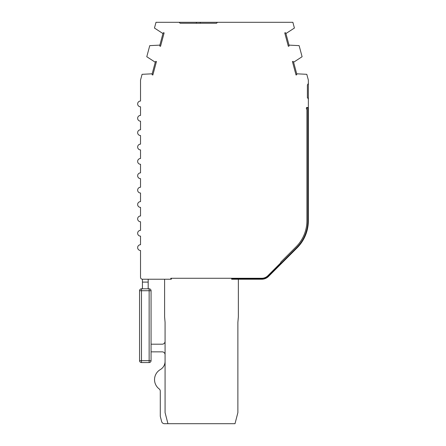 <?xml version="1.0" encoding="UTF-8"?>
<svg xmlns="http://www.w3.org/2000/svg" width="446" height="446" viewBox="0 0 446 446"><rect width="100%" height="100%" fill="white"/><g stroke="black" fill="none" stroke-linecap="round" stroke-linejoin="round"><path stroke-width="0.67" d="M165.076 361.31A9.578 9.578 0 0 1 160.309 369.595A9.578 9.578 0 0 0 165.076 361.31A9.578 9.578 0 0 1 160.309 369.595A9.578 9.578 0 0 0 165.076 361.31A9.578 9.578 0 0 1 160.309 369.595A9.578 9.578 0 0 0 165.076 361.31A9.578 9.578 0 0 1 160.309 369.595A9.578 9.578 0 0 0 165.076 361.31A9.578 9.578 0 0 1 160.309 369.595A11.618 11.618 0 0 0 159.144 388.895A2.877 2.877 0 0 1 160.287 391.187L160.287 415.945A2.877 2.877 0 0 0 160.376 416.664L161.642 421.548A2.877 2.877 0 0 0 164.423 423.7L235.009 423.7L237.88 412.617L237.88 322.335L238.359 316.861L238.359 279.229L231.652 279.229L231.652 278.75L261.757 278.75A9.098 9.098 0 0 0 268.191 276.08L296.791 247.485A37.838 37.838 0 0 0 307.874 220.725L307.874 108.004L306.458 108.004L306.502 107.525L308.353 107.525L308.353 80.074L306.792 74.315L296.696 73.802A4.789 4.789 0 0 1 296.707 74.789L296.021 74.973L292.425 61.559L293.111 61.375A4.789 4.789 0 0 1 293.602 62.239L302.098 56.731L299.127 45.637L289.014 45.118A4.789 4.789 0 0 1 289.019 46.111L288.333 46.289L284.743 32.881L285.423 32.697A4.789 4.789 0 0 1 285.914 33.556L294.41 28.053L292.871 22.3L156.005 22.3L154.461 28.053L162.957 33.562A4.789 4.789 0 0 1 163.448 32.697L164.134 32.881L160.538 46.295L159.852 46.111A4.789 4.789 0 0 1 159.863 45.118L149.75 45.637L146.779 56.737L155.275 62.239A4.789 4.789 0 0 1 155.765 61.381L156.446 61.565L152.855 74.973L152.17 74.794A4.789 4.789 0 0 1 152.175 73.802L142.084 74.32L140.523 80.074L140.523 101.041A2.877 2.877 0 0 0 137.647 103.918A2.877 2.877 0 0 0 140.523 106.789L140.523 115.414A2.877 2.877 0 0 0 137.647 118.285A2.877 2.877 0 0 0 140.523 121.161L140.523 129.78A2.877 2.877 0 0 0 137.647 132.657A2.877 2.877 0 0 0 140.523 135.528L140.523 144.153A2.877 2.877 0 0 0 137.647 147.024A2.877 2.877 0 0 0 140.523 149.901L140.523 158.52A2.877 2.877 0 0 0 137.647 161.396A2.877 2.877 0 0 0 140.523 164.267L140.523 172.892A2.877 2.877 0 0 0 137.647 175.763A2.877 2.877 0 0 0 140.523 178.64L140.523 187.259A2.877 2.877 0 0 0 137.647 190.135A2.877 2.877 0 0 0 140.523 193.006L140.523 201.631A2.877 2.877 0 0 0 137.647 204.502A2.877 2.877 0 0 0 140.523 207.379L140.523 215.998A2.877 2.877 0 0 0 137.647 218.875A2.877 2.877 0 0 0 140.523 221.746L140.523 230.37A2.877 2.877 0 0 0 137.647 233.241A2.877 2.877 0 0 0 140.523 236.118L140.523 244.737A2.877 2.877 0 0 0 137.647 247.614A2.877 2.877 0 0 0 140.523 250.485L140.523 277.312A1.918 1.918 0 0 0 142.436 279.229L142.436 288.807L141.482 288.807L141.482 290.725L149.142 290.725L149.142 362.57L141.482 362.57A1.918 1.918 0 0 1 139.565 360.658L139.565 290.725A1.918 1.918 0 0 1 141.482 288.807L149.142 288.807A1.918 1.918 0 0 1 151.06 290.725L151.06 360.658A1.918 1.918 0 0 1 149.142 362.57L141.482 362.57L141.482 360.658L151.06 360.658L151.06 351.849L162.199 351.849A2.877 2.877 0 0 1 165.076 354.726M171.303 278.271L171.303 279.229L170.824 279.229L170.824 278.271L261.757 278.271A8.625 8.625 0 0 0 267.851 275.745L280.712 262.884A4.789 4.789 0 0 0 280.757 262.159L296.111 246.805A36.884 36.884 0 0 0 306.915 220.725L306.915 108.958L306.374 108.958L306.502 107.525M280.495 263.781A4.789 4.789 0 0 1 279.358 265.593L297.131 247.825A38.317 38.317 0 0 0 308.353 220.725L308.353 99.793A2.877 2.877 0 0 0 307.394 97.646L307.394 84.885A2.877 2.877 0 0 0 308.353 82.739M162.199 344.189A2.877 2.877 0 0 0 165.076 341.313A2.877 2.877 0 0 1 162.199 344.189A2.877 2.877 0 0 0 165.076 341.313A2.877 2.877 0 0 1 162.199 344.189A2.877 2.877 0 0 0 165.076 341.313A2.877 2.877 0 0 1 162.199 344.189A2.877 2.877 0 0 0 165.076 341.313A2.877 2.877 0 0 1 162.199 344.189A2.877 2.877 0 0 0 165.076 341.313A2.877 2.877 0 0 1 162.199 344.189A2.877 2.877 0 0 0 165.076 341.313A2.877 2.877 0 0 1 162.199 344.189L151.06 344.189L151.06 290.725L149.142 290.725L149.142 288.807L142.436 288.807M293.602 62.239L296.696 73.802M152.175 73.802L155.275 62.239M159.863 45.118L162.957 33.562M285.914 33.556L289.014 45.118M261.757 279.229L238.359 279.229L261.757 279.229A9.578 9.578 0 0 0 268.531 276.42L297.131 247.825M148.184 288.807L148.184 282.101L142.436 282.101M167.947 423.7L165.076 412.617L165.076 322.335L164.596 316.861L164.596 279.229M217.486 22.3L216.533 23.259L200.243 23.259L200.243 22.3M196.413 22.3L196.413 23.259L180.128 23.259L179.169 22.3M148.184 279.229L148.184 282.101M216.533 23.259L180.128 23.259M142.436 279.229L170.824 279.229L170.824 278.271M140.523 101.041A2.877 2.877 0 0 0 137.647 103.918A2.877 2.877 0 0 0 140.523 106.789A2.877 2.877 0 0 1 137.647 103.918A2.877 2.877 0 0 1 140.523 101.041A2.877 2.877 0 0 0 137.647 103.918A2.877 2.877 0 0 0 140.523 106.789A2.877 2.877 0 0 1 137.647 103.918A2.877 2.877 0 0 1 140.523 101.041A2.877 2.877 0 0 0 137.647 103.918A2.877 2.877 0 0 0 140.523 106.789A2.877 2.877 0 0 1 137.647 103.918A2.877 2.877 0 0 1 140.523 101.041A2.877 2.877 0 0 0 137.647 103.918A2.877 2.877 0 0 0 140.523 106.789A2.877 2.877 0 0 1 137.647 103.918A2.877 2.877 0 0 1 140.523 101.041A2.877 2.877 0 0 0 137.647 103.918A2.877 2.877 0 0 0 140.523 106.789A2.877 2.877 0 0 1 137.647 103.918A2.877 2.877 0 0 1 140.523 101.041A2.877 2.877 0 0 0 137.647 103.918A2.877 2.877 0 0 0 140.523 106.789L140.523 115.414A2.877 2.877 0 0 0 137.647 118.285A2.877 2.877 0 0 0 140.523 121.161L140.523 129.78A2.877 2.877 0 0 0 137.647 132.657A2.877 2.877 0 0 0 140.523 135.528L140.523 144.153A2.877 2.877 0 0 0 137.647 147.024A2.877 2.877 0 0 0 140.523 149.901L140.523 158.52A2.877 2.877 0 0 0 137.647 161.396A2.877 2.877 0 0 0 140.523 164.267L140.523 172.892A2.877 2.877 0 0 0 137.647 175.763A2.877 2.877 0 0 0 140.523 178.64L140.523 187.259A2.877 2.877 0 0 0 137.647 190.135A2.877 2.877 0 0 0 140.523 193.006L140.523 201.631A2.877 2.877 0 0 0 137.647 204.502A2.877 2.877 0 0 0 140.523 207.379L140.523 215.998A2.877 2.877 0 0 0 137.647 218.875A2.877 2.877 0 0 0 140.523 221.746L140.523 230.37A2.877 2.877 0 0 0 137.647 233.241A2.877 2.877 0 0 0 140.523 236.118L140.523 244.737A2.877 2.877 0 0 0 137.647 247.614A2.877 2.877 0 0 0 140.523 250.485L140.523 277.312M159.144 388.895A2.877 2.877 0 0 1 160.287 391.187A2.877 2.877 0 0 0 159.144 388.895A2.877 2.877 0 0 1 160.287 391.187A2.877 2.877 0 0 0 159.144 388.895A2.877 2.877 0 0 1 160.287 391.187A2.877 2.877 0 0 0 159.144 388.895A2.877 2.877 0 0 1 160.287 391.187A2.877 2.877 0 0 0 159.144 388.895A2.877 2.877 0 0 1 160.287 391.187A2.877 2.877 0 0 0 159.144 388.895A2.877 2.877 0 0 1 160.287 391.187L160.287 415.945M160.376 416.664L161.642 421.548M268.531 276.42L279.358 265.593M140.523 106.789L140.523 115.414A2.877 2.877 0 0 0 137.647 118.285A2.877 2.877 0 0 0 140.523 121.161L140.523 129.78A2.877 2.877 0 0 0 137.647 132.657A2.877 2.877 0 0 0 140.523 135.528L140.523 144.153A2.877 2.877 0 0 0 137.647 147.024A2.877 2.877 0 0 0 140.523 149.901L140.523 158.52A2.877 2.877 0 0 0 137.647 161.396A2.877 2.877 0 0 0 140.523 164.267L140.523 172.892A2.877 2.877 0 0 0 137.647 175.763A2.877 2.877 0 0 0 140.523 178.64L140.523 187.259A2.877 2.877 0 0 0 137.647 190.135A2.877 2.877 0 0 0 140.523 193.006L140.523 201.631A2.877 2.877 0 0 0 137.647 204.502A2.877 2.877 0 0 0 140.523 207.379L140.523 215.998A2.877 2.877 0 0 0 137.647 218.875A2.877 2.877 0 0 0 140.523 221.746L140.523 230.37A2.877 2.877 0 0 0 137.647 233.241A2.877 2.877 0 0 0 140.523 236.118L140.523 244.737A2.877 2.877 0 0 0 137.647 247.614A2.877 2.877 0 0 0 140.523 250.485A2.877 2.877 0 0 1 137.647 247.614A2.877 2.877 0 0 1 140.523 244.737A2.877 2.877 0 0 0 137.647 247.614A2.877 2.877 0 0 0 140.523 250.485A2.877 2.877 0 0 1 137.647 247.614A2.877 2.877 0 0 1 140.523 244.737A2.877 2.877 0 0 0 137.647 247.614A2.877 2.877 0 0 0 140.523 250.485A2.877 2.877 0 0 1 137.647 247.614A2.877 2.877 0 0 1 140.523 244.737A2.877 2.877 0 0 0 137.647 247.614A2.877 2.877 0 0 0 140.523 250.485A2.877 2.877 0 0 1 137.647 247.614A2.877 2.877 0 0 1 140.523 244.737A2.877 2.877 0 0 0 137.647 247.614A2.877 2.877 0 0 0 140.523 250.485A2.877 2.877 0 0 1 137.647 247.614A2.877 2.877 0 0 1 140.523 244.737L140.523 236.118A2.877 2.877 0 0 1 137.647 233.241A2.877 2.877 0 0 1 140.523 230.37A2.877 2.877 0 0 0 137.647 233.241A2.877 2.877 0 0 0 140.523 236.118A2.877 2.877 0 0 1 137.647 233.241A2.877 2.877 0 0 1 140.523 230.37A2.877 2.877 0 0 0 137.647 233.241A2.877 2.877 0 0 0 140.523 236.118A2.877 2.877 0 0 1 137.647 233.241A2.877 2.877 0 0 1 140.523 230.37A2.877 2.877 0 0 0 137.647 233.241A2.877 2.877 0 0 0 140.523 236.118A2.877 2.877 0 0 1 137.647 233.241A2.877 2.877 0 0 1 140.523 230.37A2.877 2.877 0 0 0 137.647 233.241A2.877 2.877 0 0 0 140.523 236.118A2.877 2.877 0 0 1 137.647 233.241A2.877 2.877 0 0 1 140.523 230.37L140.523 221.746A2.877 2.877 0 0 1 137.647 218.875A2.877 2.877 0 0 1 140.523 215.998A2.877 2.877 0 0 0 137.647 218.875A2.877 2.877 0 0 0 140.523 221.746A2.877 2.877 0 0 1 137.647 218.875A2.877 2.877 0 0 1 140.523 215.998A2.877 2.877 0 0 0 137.647 218.875A2.877 2.877 0 0 0 140.523 221.746A2.877 2.877 0 0 1 137.647 218.875A2.877 2.877 0 0 1 140.523 215.998A2.877 2.877 0 0 0 137.647 218.875A2.877 2.877 0 0 0 140.523 221.746A2.877 2.877 0 0 1 137.647 218.875A2.877 2.877 0 0 1 140.523 215.998A2.877 2.877 0 0 0 137.647 218.875A2.877 2.877 0 0 0 140.523 221.746A2.877 2.877 0 0 1 137.647 218.875A2.877 2.877 0 0 1 140.523 215.998L140.523 207.379A2.877 2.877 0 0 1 137.647 204.502A2.877 2.877 0 0 1 140.523 201.631A2.877 2.877 0 0 0 137.647 204.502A2.877 2.877 0 0 0 140.523 207.379A2.877 2.877 0 0 1 137.647 204.502A2.877 2.877 0 0 1 140.523 201.631A2.877 2.877 0 0 0 137.647 204.502A2.877 2.877 0 0 0 140.523 207.379A2.877 2.877 0 0 1 137.647 204.502A2.877 2.877 0 0 1 140.523 201.631A2.877 2.877 0 0 0 137.647 204.502A2.877 2.877 0 0 0 140.523 207.379A2.877 2.877 0 0 1 137.647 204.502A2.877 2.877 0 0 1 140.523 201.631A2.877 2.877 0 0 0 137.647 204.502A2.877 2.877 0 0 0 140.523 207.379A2.877 2.877 0 0 1 137.647 204.502A2.877 2.877 0 0 1 140.523 201.631L140.523 193.006A2.877 2.877 0 0 1 137.647 190.135A2.877 2.877 0 0 1 140.523 187.259A2.877 2.877 0 0 0 137.647 190.135A2.877 2.877 0 0 0 140.523 193.006A2.877 2.877 0 0 1 137.647 190.135A2.877 2.877 0 0 1 140.523 187.259A2.877 2.877 0 0 0 137.647 190.135A2.877 2.877 0 0 0 140.523 193.006A2.877 2.877 0 0 1 137.647 190.135A2.877 2.877 0 0 1 140.523 187.259A2.877 2.877 0 0 0 137.647 190.135A2.877 2.877 0 0 0 140.523 193.006A2.877 2.877 0 0 1 137.647 190.135A2.877 2.877 0 0 1 140.523 187.259A2.877 2.877 0 0 0 137.647 190.135A2.877 2.877 0 0 0 140.523 193.006A2.877 2.877 0 0 1 137.647 190.135A2.877 2.877 0 0 1 140.523 187.259L140.523 178.64A2.877 2.877 0 0 1 137.647 175.763A2.877 2.877 0 0 1 140.523 172.892A2.877 2.877 0 0 0 137.647 175.763A2.877 2.877 0 0 0 140.523 178.64A2.877 2.877 0 0 1 137.647 175.763A2.877 2.877 0 0 1 140.523 172.892A2.877 2.877 0 0 0 137.647 175.763A2.877 2.877 0 0 0 140.523 178.64A2.877 2.877 0 0 1 137.647 175.763A2.877 2.877 0 0 1 140.523 172.892A2.877 2.877 0 0 0 137.647 175.763A2.877 2.877 0 0 0 140.523 178.64A2.877 2.877 0 0 1 137.647 175.763A2.877 2.877 0 0 1 140.523 172.892A2.877 2.877 0 0 0 137.647 175.763A2.877 2.877 0 0 0 140.523 178.64A2.877 2.877 0 0 1 137.647 175.763A2.877 2.877 0 0 1 140.523 172.892L140.523 164.267A2.877 2.877 0 0 1 137.647 161.396A2.877 2.877 0 0 1 140.523 158.52A2.877 2.877 0 0 0 137.647 161.396A2.877 2.877 0 0 0 140.523 164.267A2.877 2.877 0 0 1 137.647 161.396A2.877 2.877 0 0 1 140.523 158.52A2.877 2.877 0 0 0 137.647 161.396A2.877 2.877 0 0 0 140.523 164.267A2.877 2.877 0 0 1 137.647 161.396A2.877 2.877 0 0 1 140.523 158.52A2.877 2.877 0 0 0 137.647 161.396A2.877 2.877 0 0 0 140.523 164.267A2.877 2.877 0 0 1 137.647 161.396A2.877 2.877 0 0 1 140.523 158.52A2.877 2.877 0 0 0 137.647 161.396A2.877 2.877 0 0 0 140.523 164.267A2.877 2.877 0 0 1 137.647 161.396A2.877 2.877 0 0 1 140.523 158.52L140.523 149.901A2.877 2.877 0 0 1 137.647 147.024A2.877 2.877 0 0 1 140.523 144.153A2.877 2.877 0 0 0 137.647 147.024A2.877 2.877 0 0 0 140.523 149.901A2.877 2.877 0 0 1 137.647 147.024A2.877 2.877 0 0 1 140.523 144.153A2.877 2.877 0 0 0 137.647 147.024A2.877 2.877 0 0 0 140.523 149.901A2.877 2.877 0 0 1 137.647 147.024A2.877 2.877 0 0 1 140.523 144.153A2.877 2.877 0 0 0 137.647 147.024A2.877 2.877 0 0 0 140.523 149.901A2.877 2.877 0 0 1 137.647 147.024A2.877 2.877 0 0 1 140.523 144.153A2.877 2.877 0 0 0 137.647 147.024A2.877 2.877 0 0 0 140.523 149.901A2.877 2.877 0 0 1 137.647 147.024A2.877 2.877 0 0 1 140.523 144.153L140.523 135.528A2.877 2.877 0 0 1 137.647 132.657A2.877 2.877 0 0 1 140.523 129.78A2.877 2.877 0 0 0 137.647 132.657A2.877 2.877 0 0 0 140.523 135.528A2.877 2.877 0 0 1 137.647 132.657A2.877 2.877 0 0 1 140.523 129.78A2.877 2.877 0 0 0 137.647 132.657A2.877 2.877 0 0 0 140.523 135.528A2.877 2.877 0 0 1 137.647 132.657A2.877 2.877 0 0 1 140.523 129.78A2.877 2.877 0 0 0 137.647 132.657A2.877 2.877 0 0 0 140.523 135.528A2.877 2.877 0 0 1 137.647 132.657A2.877 2.877 0 0 1 140.523 129.78A2.877 2.877 0 0 0 137.647 132.657A2.877 2.877 0 0 0 140.523 135.528A2.877 2.877 0 0 1 137.647 132.657A2.877 2.877 0 0 1 140.523 129.78L140.523 121.161A2.877 2.877 0 0 1 137.647 118.285A2.877 2.877 0 0 1 140.523 115.414A2.877 2.877 0 0 0 137.647 118.285A2.877 2.877 0 0 0 140.523 121.161A2.877 2.877 0 0 1 137.647 118.285A2.877 2.877 0 0 1 140.523 115.414A2.877 2.877 0 0 0 137.647 118.285A2.877 2.877 0 0 0 140.523 121.161A2.877 2.877 0 0 1 137.647 118.285A2.877 2.877 0 0 1 140.523 115.414A2.877 2.877 0 0 0 137.647 118.285A2.877 2.877 0 0 0 140.523 121.161A2.877 2.877 0 0 1 137.647 118.285A2.877 2.877 0 0 1 140.523 115.414A2.877 2.877 0 0 0 137.647 118.285A2.877 2.877 0 0 0 140.523 121.161A2.877 2.877 0 0 1 137.647 118.285A2.877 2.877 0 0 1 140.523 115.414L140.523 106.789M308.353 107.525L308.353 99.793L308.353 107.525M139.565 360.658L141.482 360.658L141.482 290.725L139.565 290.725"/></g></svg>
